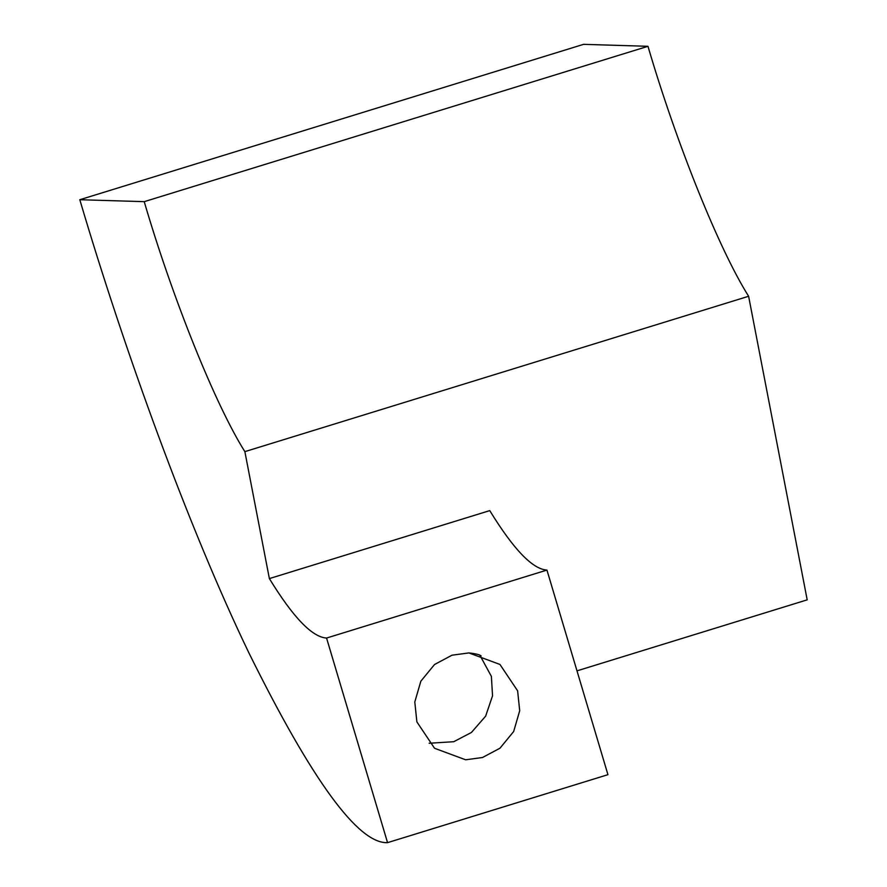 <?xml version="1.0" encoding="UTF-8"?>
<svg xmlns="http://www.w3.org/2000/svg" width="887" height="887" viewBox="0 0 887 887"><rect width="100%" height="100%" fill="white"/><g stroke="black" fill="none" stroke-linecap="round" stroke-linejoin="round"><path stroke-width="1.33" d="M482.495 757.509L499.969 748.207L513.651 731.542L519.704 710.742L517.62 690.829L499.958 664.452L468.868 652.921L452.004 655.205L434.53 664.518L420.848 681.183L414.794 701.983L416.879 721.896L434.541 748.273L465.631 759.793L482.495 757.509M429.142 743.262L453.767 741.698L471.407 732.485L485.644 716.142L492.54 695.807L491.387 676.393L479.9 655.26M576.993 670.849L807.192 599.845L748.617 296.269L244.867 451.638L269.371 578.59C293.165 617.419 312.235 637.232 326.56 638.041L387.552 842.65C358.315 843.936 312.091 780.682 248.892 652.876C188.343 527.188 124.125 349.644 79.808 199.719L583.557 44.35L647.976 46.301L144.226 201.659L79.808 199.719M387.552 842.65L607.939 774.673L546.946 570.075C532.621 569.254 513.562 549.441 489.757 510.613L269.371 578.59M244.867 451.638C215.541 405.204 172.588 298.498 144.226 201.659M748.617 296.269C719.29 249.835 676.326 143.129 647.976 46.301M546.946 570.075L326.56 638.041M468.868 652.921C475.565 653.664 479.656 654.65 481.109 655.881"/></g></svg>
